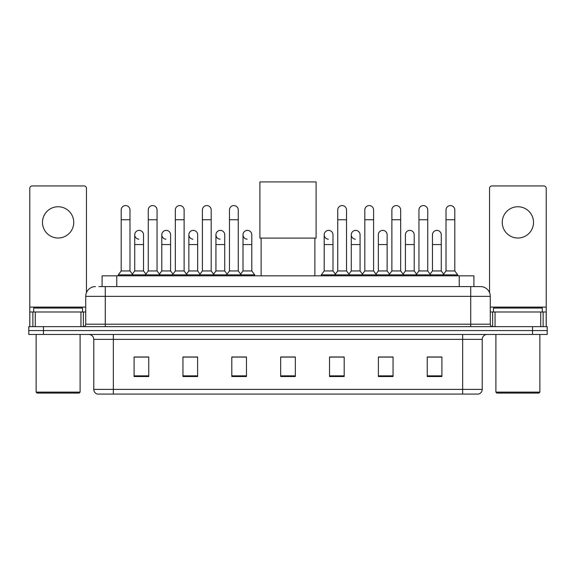 <?xml version="1.0" encoding="UTF-8"?>
<svg xmlns="http://www.w3.org/2000/svg" width="576" height="576" viewBox="0 0 576 576"><rect width="100%" height="100%" fill="white"/><g stroke="black" fill="none" stroke-linecap="round" stroke-linejoin="round"><path stroke-width="0.86" d="M102.096 286.582L102.096 275.832L473.904 275.832L473.904 286.582M99.137 286.582L480.506 286.582A9.77 9.77 0 0 1 490.277 296.352L490.277 324.202C490.406 325.678 491.227 326.491 492.725 326.65M98.914 286.582L105.264 286.582L105.264 296.352L85.723 296.352L85.723 324.202A2.441 2.441 0 0 1 83.275 326.65M95.494 286.582A9.77 9.77 0 0 0 85.723 296.352M43.459 326.65L28.8 326.65L28.8 330.559L43.459 330.559L28.8 330.559L28.8 334.469L43.459 334.469L43.459 330.559L532.541 330.559L43.459 330.559L43.459 326.65L532.541 326.65L532.541 330.559L547.2 330.559L532.541 330.559L532.541 334.469L43.459 334.469M532.541 334.469L547.2 334.469L547.2 326.65L532.541 326.65M490.277 296.352L470.736 296.352L470.736 286.582L480.506 286.582M482.22 389.383C482.083 391.723 480.91 393.286 478.699 394.078L462.672 394.078L462.672 389.383L482.22 389.383L482.22 339.35A4.889 4.889 0 0 1 487.102 334.469M462.672 394.078L97.301 394.078A4.889 4.889 0 0 1 93.78 389.383L93.78 339.35C93.492 336.384 91.865 334.757 88.898 334.469M441.907 376.531L441.907 356.99L427.248 356.99L427.248 376.531L441.907 376.531M393.048 376.531L393.048 356.99L378.389 356.99L378.389 376.531L393.048 376.531M344.189 376.531L344.189 356.99L329.53 356.99L329.53 376.531L344.189 376.531M148.752 376.531L148.752 356.99L134.093 356.99L134.093 376.531L148.752 376.531M197.611 376.531L197.611 356.99L182.952 356.99L182.952 376.531L197.611 376.531M246.47 376.531L246.47 356.99L231.811 356.99L231.811 376.531L246.47 376.531M295.33 376.531L295.33 356.99L280.67 356.99L280.67 376.531L295.33 376.531M391.385 357.091L387.626 357.091M427.248 357.091L441.763 357.091M431.986 357.091L428.227 357.091M242.51 357.091L238.752 357.091M188.374 357.091L184.615 357.091M147.773 357.091L144.014 357.091M134.237 357.091L148.752 357.091M337.248 357.091L333.49 357.091M295.33 357.091L280.67 357.091M246.47 357.091L231.811 357.091M197.611 357.091L182.952 357.091M344.189 357.091L329.53 357.091M393.048 357.091L378.389 357.091M58.118 206.748A15.638 15.638 0 0 0 42.48 222.379A15.638 15.638 0 0 0 58.118 238.018A15.638 15.638 0 0 0 73.75 222.379A15.638 15.638 0 0 0 58.118 206.748M80.957 326.65L80.957 311.99L35.273 311.99L35.273 326.65M86.458 292.644L86.458 188.374A2.441 2.441 0 0 0 84.01 185.933L32.22 185.933A2.441 2.441 0 0 0 29.779 188.374L29.779 311.99L35.273 311.99M80.957 311.99L85.723 311.99M29.779 326.65L29.779 311.99M79.128 393.098L37.109 393.098L36.13 392.119L80.1 392.119L79.128 393.098M36.13 334.469L36.13 392.119M80.1 334.469L80.1 392.119M82.548 311.99L82.548 308.081L33.689 308.081L33.689 311.99M261.13 238.111L261.13 275.832M314.87 238.111L314.87 275.832M259.906 181.922L316.094 181.922L316.094 238.111L259.906 238.111L259.906 181.922M121.19 219.744L129.989 219.744L129.989 270.95L121.19 270.95L121.19 209.974A4.399 4.399 0 0 1 125.87 205.582A4.399 4.399 0 0 1 129.989 209.974A4.399 4.399 0 0 0 125.87 205.582M121.19 270.95L118.26 274.86L118.26 275.832M129.989 270.95L132.919 274.86L118.26 274.86M148.262 270.95L148.262 219.744L157.054 219.744L157.054 270.95L148.262 270.95L145.332 274.86L132.919 274.86L132.919 275.832M148.262 219.744L148.262 209.974A4.399 4.399 0 0 1 152.935 205.582A4.399 4.399 0 0 1 157.054 209.974A4.399 4.399 0 0 0 152.935 205.582M157.054 270.95L159.991 274.86L145.332 274.86L145.332 275.832M175.327 270.95L175.327 219.744L184.126 219.744L184.126 270.95L175.327 270.95L172.397 274.86L159.991 274.86L159.991 275.832M175.327 219.744L175.327 209.974A4.399 4.399 0 0 1 180 205.582A4.399 4.399 0 0 1 184.126 209.974A4.399 4.399 0 0 0 180 205.582M184.126 270.95L187.056 274.86L172.397 274.86L172.397 275.832M202.399 270.95L202.399 219.744L211.19 219.744L211.19 270.95L202.399 270.95L199.469 274.86L187.056 274.86L187.056 275.832M202.399 219.744L202.399 209.974A4.399 4.399 0 0 1 207.072 205.582A4.399 4.399 0 0 1 211.19 209.974A4.399 4.399 0 0 0 207.072 205.582M211.19 270.95L214.121 274.86L199.469 274.86L199.469 275.832M229.464 270.95L229.464 219.744L238.262 219.744L238.262 270.95L229.464 270.95L226.534 274.86L214.121 274.86L214.121 275.832M229.464 219.744L229.464 209.974A4.399 4.399 0 0 1 234.137 205.582A4.399 4.399 0 0 1 238.262 209.974A4.399 4.399 0 0 0 234.137 205.582M238.262 270.95L241.193 274.86L226.534 274.86L226.534 275.832M251.798 270.95L251.798 244.562L243 244.562L243 270.95L251.798 270.95L254.729 274.86L241.193 274.86L241.193 275.832M337.738 219.744L346.536 219.744L346.536 270.95L337.738 270.95L337.738 209.974A4.399 4.399 0 0 1 342.41 205.582A4.399 4.399 0 0 1 346.536 209.974A4.399 4.399 0 0 0 342.41 205.582M337.738 270.95L334.807 274.86L334.807 275.832M346.536 270.95L349.466 274.86L321.271 274.86L321.271 275.832M364.81 270.95L364.81 219.744L373.601 219.744L373.601 270.95L364.81 270.95L361.879 274.86L349.466 274.86L349.466 275.832M364.81 219.744L364.81 209.974A4.399 4.399 0 0 1 369.482 205.582A4.399 4.399 0 0 1 373.601 209.974A4.399 4.399 0 0 0 369.482 205.582M373.601 270.95L376.531 274.86L361.879 274.86L361.879 275.832M391.874 270.95L391.874 219.744L400.673 219.744L400.673 270.95L391.874 270.95L388.944 274.86L376.531 274.86L376.531 275.832M391.874 219.744L391.874 209.974A4.399 4.399 0 0 1 396.547 205.582A4.399 4.399 0 0 1 400.673 209.974A4.399 4.399 0 0 0 396.547 205.582M400.673 270.95L403.603 274.86L388.944 274.86L388.944 275.832M418.946 270.95L418.946 219.744L427.738 219.744L427.738 270.95L418.946 270.95L416.009 274.86L403.603 274.86L403.603 275.832M418.946 219.744L418.946 209.974A4.399 4.399 0 0 1 423.619 205.582A4.399 4.399 0 0 1 427.738 209.974A4.399 4.399 0 0 0 423.619 205.582M427.738 270.95L430.668 274.86L416.009 274.86L416.009 275.832M446.011 270.95L446.011 219.744L454.81 219.744L454.81 270.95L446.011 270.95L443.081 274.86L430.668 274.86L430.668 275.832M446.011 219.744L446.011 209.974A4.399 4.399 0 0 1 450.684 205.582A4.399 4.399 0 0 1 454.81 209.974A4.399 4.399 0 0 0 450.684 205.582M454.81 270.95L457.74 274.86L443.081 274.86L443.081 275.832M457.74 274.86L457.74 275.832M138.852 239.184A4.399 4.399 0 0 1 134.726 234.792A4.399 4.399 0 0 1 139.399 230.4A4.399 4.399 0 0 1 143.525 234.792L143.525 244.562L134.726 244.562L134.726 234.792M143.525 244.562L143.525 270.95L134.726 270.95L134.726 244.562M134.726 270.95L132.358 274.104M143.525 270.95L145.894 274.104M165.917 239.184A4.399 4.399 0 0 1 161.798 234.792A4.399 4.399 0 0 1 166.471 230.4A4.399 4.399 0 0 1 170.59 234.792L170.59 244.562L161.798 244.562L161.798 234.792M170.59 244.562L170.59 270.95L161.798 270.95L161.798 244.562M161.798 270.95L159.43 274.104M170.59 270.95L172.958 274.104M192.982 239.184A4.399 4.399 0 0 1 188.863 234.792A4.399 4.399 0 0 1 193.536 230.4A4.399 4.399 0 0 1 197.662 234.792L197.662 244.562L188.863 244.562L188.863 234.792M197.662 244.562L197.662 270.95L188.863 270.95L188.863 244.562M188.863 270.95L186.494 274.104M197.662 270.95L200.03 274.104M220.054 239.184A4.399 4.399 0 0 1 215.935 234.792A4.399 4.399 0 0 1 220.608 230.4A4.399 4.399 0 0 1 224.726 234.792L224.726 244.562L215.935 244.562L215.935 234.792M224.726 244.562L224.726 270.95L215.935 270.95L215.935 244.562M215.935 270.95L213.559 274.104M224.726 270.95L227.095 274.104M247.118 239.184A4.399 4.399 0 0 1 243 234.792A4.399 4.399 0 0 1 247.673 230.4A4.399 4.399 0 0 1 251.798 234.792L251.798 244.562M243 270.95L240.631 274.104M254.729 274.86L254.729 275.832M328.327 239.184A4.399 4.399 0 0 1 324.202 234.792A4.399 4.399 0 0 1 328.882 230.4A4.399 4.399 0 0 1 333 234.792L333 244.562L324.202 244.562L324.202 234.792M333 244.562L333 270.95L324.202 270.95L324.202 244.562M324.202 270.95L321.271 274.86M333 270.95L335.369 274.104M355.392 239.184A4.399 4.399 0 0 1 351.274 234.792A4.399 4.399 0 0 1 355.946 230.4A4.399 4.399 0 0 1 360.065 234.792L360.065 244.562L351.274 244.562L351.274 234.792M360.065 244.562L360.065 270.95L351.274 270.95L351.274 244.562M351.274 270.95L348.905 274.104M360.065 270.95L362.441 274.104M378.338 234.792A4.399 4.399 0 0 1 383.018 230.4A4.399 4.399 0 0 1 387.137 234.792L387.137 244.562L378.338 244.562L378.338 234.792M387.137 244.562L387.137 270.95L378.338 270.95L378.338 244.562M378.338 270.95L375.97 274.104M387.137 270.95L389.506 274.104M405.41 234.792A4.399 4.399 0 0 1 410.083 230.4A4.399 4.399 0 0 1 414.202 234.792L414.202 244.562L405.41 244.562L405.41 234.792M414.202 244.562L414.202 270.95L405.41 270.95L405.41 244.562M405.41 270.95L403.042 274.104M414.202 270.95L416.57 274.104M432.475 234.792A4.399 4.399 0 0 1 437.148 230.4A4.399 4.399 0 0 1 441.274 234.792L441.274 244.562L432.475 244.562L432.475 234.792M441.274 244.562L441.274 270.95L432.475 270.95L432.475 244.562M432.475 270.95L430.106 274.104M441.274 270.95L443.642 274.104M517.882 206.748A15.638 15.638 0 0 0 502.25 222.379A15.638 15.638 0 0 0 517.882 238.018A15.638 15.638 0 0 0 533.52 222.379A15.638 15.638 0 0 0 517.882 206.748M540.727 326.65L540.727 311.99L495.043 311.99L495.043 326.65M546.221 326.65L546.221 311.99L546.221 326.65M540.727 311.99L546.221 311.99L546.221 188.374A2.441 2.441 0 0 0 543.78 185.933L491.99 185.933A2.441 2.441 0 0 0 489.542 188.374L489.542 292.644M490.277 311.99L495.043 311.99M538.891 393.098L496.872 393.098L495.9 392.119L539.87 392.119L538.891 393.098M495.9 334.469L495.9 392.119M539.87 334.469L539.87 392.119M542.311 311.99L542.311 308.081L493.452 308.081L493.452 311.99M116.755 286.582L116.755 275.832M459.245 286.582L459.245 275.832M105.264 326.65L105.264 324.202L490.277 324.202M85.723 324.202L105.264 324.202L105.264 296.352L470.736 296.352L470.736 326.65M462.672 334.469L462.672 339.35L93.78 339.35M482.22 339.35L462.672 339.35L462.672 389.383L113.328 389.383L113.328 394.078M93.78 389.383L113.328 389.383L113.328 334.469M295.33 375.854L280.67 375.854M246.47 375.854L231.811 375.854M197.611 375.854L182.952 375.854M148.752 375.854L134.093 375.854M344.189 375.854L329.53 375.854M393.048 375.854L378.389 375.854M441.907 375.854L427.248 375.854M85.723 307.102L29.779 307.102M83.362 311.99L83.362 326.65M29.815 311.99L29.815 326.65M32.868 326.65L32.868 311.99M546.221 307.102L490.277 307.102M546.185 326.65L546.185 311.99M543.132 311.99L543.132 326.65M492.638 326.65L492.638 311.99M129.989 219.744L129.989 209.974M157.054 219.744L157.054 209.974M184.126 219.744L184.126 209.974M211.19 219.744L211.19 209.974M238.262 219.744L238.262 209.974M346.536 219.744L346.536 209.974M373.601 219.744L373.601 209.974M400.673 219.744L400.673 209.974M427.738 219.744L427.738 209.974M454.81 219.744L454.81 209.974M243 244.562L243 234.792"/></g></svg>
